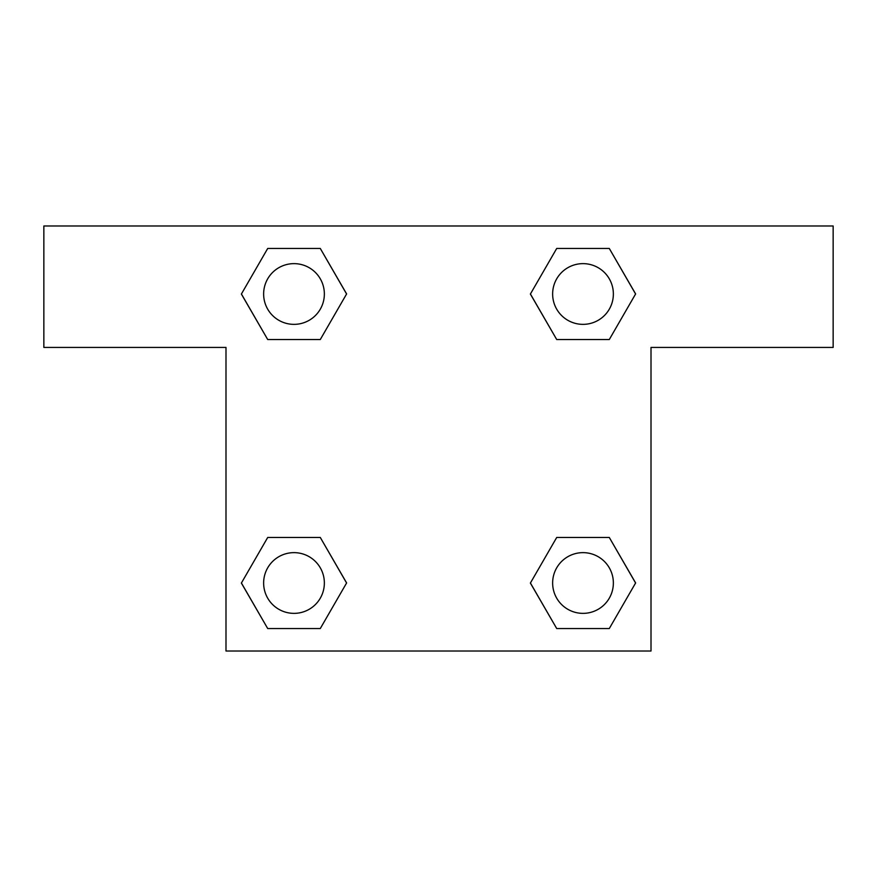 <?xml version="1.0" encoding="UTF-8"?>
<svg xmlns="http://www.w3.org/2000/svg" width="877" height="877" viewBox="0 0 877 877"><rect width="100%" height="100%" fill="white"/><g stroke="black" fill="none" stroke-linecap="round" stroke-linejoin="round"><path stroke-width="1.32" d="M833.15 225.992L43.85 225.992L43.85 347.424L225.992 347.424L225.992 651.008L651.008 651.008L651.008 347.424L833.15 347.424L833.15 225.992M267.704 339.531L320.291 339.531L267.704 339.531L241.416 293.992L267.704 248.465L320.291 248.465L346.579 293.992L320.291 339.531L267.704 339.531L241.361 294.036M320.291 248.465L267.704 248.465L320.291 248.465L346.634 293.959M320.291 537.469L267.704 537.469L320.291 537.469L346.579 583.008L320.291 628.535L267.704 628.535L241.416 583.008L267.704 537.469L320.291 537.469L346.634 582.964M267.704 628.535L320.291 628.535L267.704 628.535L241.361 583.041M609.296 537.469L556.709 537.469L609.296 537.469L635.584 583.008L609.296 628.535L556.709 628.535L530.421 583.008L556.709 537.469L609.296 537.469L635.639 582.964M556.709 628.535L609.296 628.535L556.709 628.535L530.366 583.041M556.709 339.531L609.296 339.531L556.709 339.531L530.421 293.992L556.709 248.465L609.296 248.465L635.584 293.992L609.296 339.531L556.709 339.531L530.366 294.036M609.296 248.465L556.709 248.465L609.296 248.465L635.639 293.959M613.363 583.008A30.355 30.355 0 0 0 567.825 556.709A30.355 30.355 0 0 0 567.825 609.296A30.355 30.355 0 0 0 613.363 583.008M324.358 583.008A30.355 30.355 0 0 0 278.82 556.709A30.355 30.355 0 0 0 278.82 609.296A30.355 30.355 0 0 0 324.358 583.008M613.363 293.992A30.355 30.355 0 0 0 567.825 267.704A30.355 30.355 0 0 0 567.825 320.291A30.355 30.355 0 0 0 613.363 293.992M324.358 293.992A30.355 30.355 0 0 0 278.82 267.704A30.355 30.355 0 0 0 278.82 320.291A30.355 30.355 0 0 0 324.358 293.992"/></g></svg>
